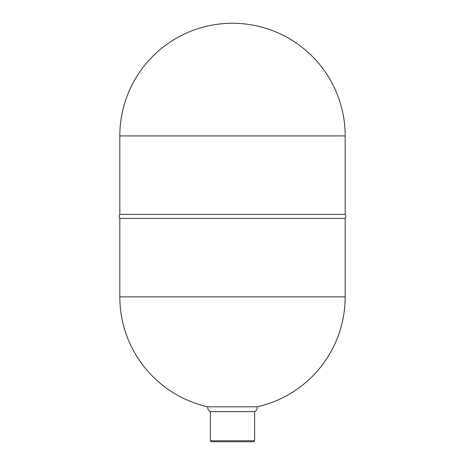 <?xml version="1.0" encoding="UTF-8"?>
<svg xmlns="http://www.w3.org/2000/svg" width="465" height="465" viewBox="0 0 465 465"><rect width="100%" height="100%" fill="white"/><g stroke="black" fill="none" stroke-linecap="round" stroke-linejoin="round"><path stroke-width="0.7" d="M119.825 135.925L119.825 214.394L345.175 214.394L345.175 135.925L119.825 135.925A112.675 112.675 0 0 1 232.5 23.25A112.675 112.675 0 0 1 345.175 135.925M119.825 214.394A3.772 3.772 0 0 0 119.825 218.416L345.175 218.416A3.772 3.772 0 0 0 345.175 214.394M207.75 406.805L257.25 406.805A112.675 112.675 0 0 0 345.175 296.885L119.825 296.885A112.675 112.675 0 0 0 207.75 406.805A4.935 4.935 0 0 0 210.366 411.635L254.634 411.635A4.935 4.935 0 0 0 257.25 406.805M119.825 218.416L119.825 296.885M345.175 218.416L345.175 296.885M254.634 440.75L253.634 441.75L211.366 441.75L210.366 440.75L254.634 440.75L254.634 411.635M210.366 440.75L210.366 411.635"/></g></svg>
